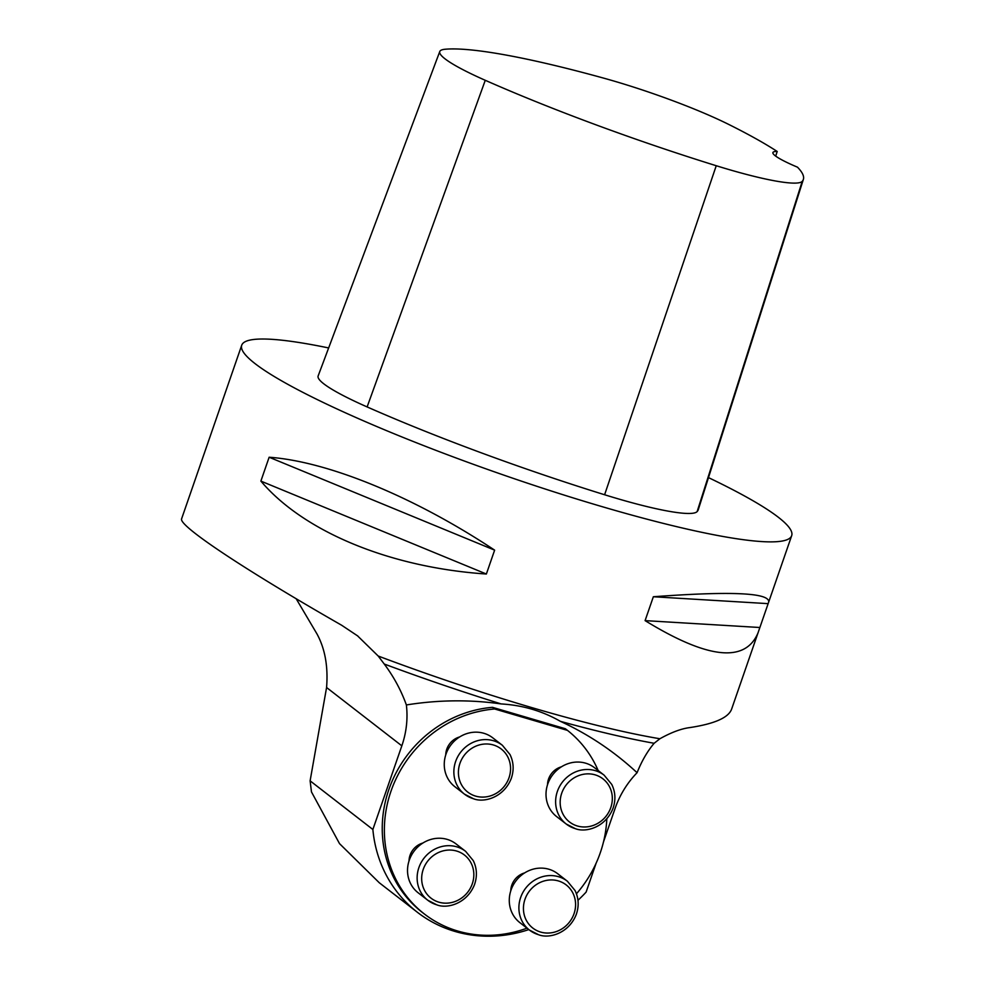 <?xml version="1.0" encoding="UTF-8"?>
<svg xmlns="http://www.w3.org/2000/svg" width="985" height="985" viewBox="0 0 985 985"><rect width="100%" height="100%" fill="white"/><g stroke="black" fill="none" stroke-linecap="round" stroke-linejoin="round"><path stroke-width="1.48" d="M357.395 635.694L378.191 656.022A290.994 36.974 19.1 0 0 659.888 738.75C671.388 732.335 681.435 728.604 690.029 727.558C714.568 723.79 728.42 717.683 731.584 709.212L757.982 632.973C745.239 663.114 707.599 658.99 645.089 620.624L653.351 596.75C731.141 591.012 769.593 592.761 768.706 602.007L757.982 632.973M708.486 477.614A290.994 36.974 -160.9 0 1 791.681 535.668A290.994 36.974 -160.9 0 1 602.217 506.684A290.994 36.974 -160.9 0 1 241.719 345.23A290.994 36.974 -160.9 0 1 328.645 347.951M241.719 345.23L181.622 518.775C178.076 525.497 244.489 569.675 341.647 625.241L357.838 636.039M260.877 481.099L269.139 457.237C328.227 461.448 414.845 497.142 494.63 550.147L486.368 574.021C390.454 567.594 303.836 531.9 260.877 481.099L486.368 574.021M379.09 882.572L339.517 843.628L311.469 791.915L310.115 780.834L326.577 687.505C328.239 666.623 325.05 648.795 317.01 633.995L296.165 598.732M603.485 841.941L615.083 808.451A90.94 84.427 -52.2 0 1 637.073 772.708C641.752 761.023 647.441 751.21 654.138 743.281L659.888 738.75M577.961 900.29A130.943 121.586 127.8 0 0 586.112 892.102L596.134 863.168M378.191 656.022L384.248 664.025C393.754 676.72 401.129 690.362 406.374 704.952A90.94 84.427 -52.2 0 1 401.831 745.83L372.872 829.481A130.943 121.586 127.8 0 0 417.308 912.221A130.943 121.586 127.8 0 0 528.822 929.581M310.115 780.834L372.872 829.481M492.5 707.341L494.642 708.991L567.483 730.39L565.341 728.728L492.5 707.341A116.402 108.079 127.8 0 0 388.73 789.921A116.402 108.079 127.8 0 0 422.196 912.319L424.338 913.969A116.402 108.079 127.8 0 0 526.987 928.153M637.073 772.708C614.209 751.493 588.661 734.379 560.44 721.352C542.304 710.998 522.542 705.186 501.143 703.93C469.845 699.498 438.263 699.842 406.374 704.952M777.214 151.481A50.924 6.476 -160.9 0 0 772.905 152.552A50.924 6.476 -160.9 0 0 797.481 167.179A311.322 39.56 -160.9 0 1 803.378 179.381L698.328 509.553A320.1 40.668 -160.9 0 1 697.146 511.572A123.679 15.711 -160.9 0 1 604.605 494.753A320.1 40.668 -160.9 0 1 367.122 406.928A123.679 15.711 -160.9 0 1 318.143 375.962L439.766 51.54A114.9 14.603 -160.9 0 1 445.109 49.25A311.322 39.56 -160.9 0 1 602.968 77.938A114.9 14.603 -160.9 0 1 729.109 124.615A311.322 39.56 -160.9 0 1 777.214 151.481L775.688 156.11M803.378 179.381A311.322 39.56 -160.9 0 1 802.233 181.351A114.9 14.603 -160.9 0 1 716.243 165.726A311.322 39.56 -160.9 0 1 485.273 80.302A114.9 14.603 -160.9 0 1 439.766 51.54M653.351 596.75L767.734 603.62M645.089 620.624L759.472 627.482M269.139 457.237L494.63 550.147M459.663 736.94A18.186 16.88 127.8 0 0 445.749 754.879M422.922 843.012A18.186 16.88 127.8 0 0 409.021 860.964M524.685 872.895A18.186 16.88 127.8 0 0 510.772 890.846M561.413 766.822A18.186 16.88 127.8 0 0 547.512 784.762M494.642 708.991A116.402 108.079 127.8 0 0 390.86 791.571A116.402 108.079 127.8 0 0 424.338 913.969M576.447 893.789A116.402 108.079 127.8 0 0 606.809 818.88M598.178 770.553A116.402 108.079 127.8 0 0 567.483 730.39M511.03 890.058A30.917 28.713 127.8 0 0 519.895 922.662L529.499 930.111A30.917 28.713 -52.2 0 1 520.646 897.507A30.917 28.713 -52.2 0 1 567.385 881.23L557.781 873.781A30.917 28.713 127.8 0 0 511.03 890.058M547.771 783.986A30.917 28.713 127.8 0 0 556.623 816.59L566.24 824.039A30.917 28.713 -52.2 0 1 557.375 791.435A30.917 28.713 -52.2 0 1 604.113 775.158L594.509 767.709A30.917 28.713 127.8 0 0 547.771 783.986M446.008 754.104A30.917 28.713 127.8 0 0 454.873 786.707L464.477 794.156A30.917 28.713 -52.2 0 1 455.612 761.553A30.917 28.713 -52.2 0 1 502.362 745.276L492.746 737.827A30.917 28.713 127.8 0 0 446.008 754.104M409.28 860.176A30.917 28.713 127.8 0 0 418.132 892.779L427.749 900.228A30.917 28.713 -52.2 0 1 418.884 867.625A30.917 28.713 -52.2 0 1 465.622 851.348L456.018 843.899A30.917 28.713 127.8 0 0 409.28 860.176M326.577 687.505L401.831 745.83M654.138 743.281A292.865 37.208 -160.9 0 1 560.44 721.352M501.143 703.93A292.865 37.208 -160.9 0 1 384.248 664.025M716.243 165.726L604.605 494.753M485.273 80.302L367.122 406.928M802.233 181.351L697.146 511.572M540.654 932.069A27.284 25.327 127.8 0 0 575.178 899.958A27.284 25.327 127.8 0 0 532.7 887.473A27.284 25.327 127.8 0 0 540.654 932.069M538.413 934.654A30.917 28.713 -52.2 0 1 529.499 930.111L538.561 934.728C549.051 938.951 568.813 933.472 576.274 914.437C579.143 906.089 578.724 898.111 575.031 890.502L567.385 881.23M577.395 825.996A27.284 25.327 127.8 0 0 611.919 793.873A27.284 25.327 127.8 0 0 569.428 781.4A27.284 25.327 127.8 0 0 577.395 825.996M575.141 828.582A30.917 28.713 -52.2 0 1 566.24 824.039L575.302 828.656C585.792 832.867 605.541 827.4 613.015 808.365C615.871 800.017 615.465 792.038 611.759 784.429L604.113 775.158M475.632 796.114A27.284 25.327 127.8 0 0 510.156 763.991A27.284 25.327 127.8 0 0 467.666 751.518A27.284 25.327 127.8 0 0 475.632 796.114M473.379 798.7A30.917 28.713 -52.2 0 1 464.477 794.156L473.539 798.773C484.029 802.984 503.791 797.518 511.252 778.482C514.121 770.135 513.702 762.156 510.008 754.547L502.362 745.276M438.904 902.186A27.284 25.327 127.8 0 0 473.428 870.075A27.284 25.327 127.8 0 0 430.938 857.59A27.284 25.327 127.8 0 0 438.904 902.186M436.65 904.772A30.917 28.713 -52.2 0 1 427.749 900.228L436.811 904.846C447.301 909.069 467.05 903.59 474.524 884.555C477.38 876.207 476.974 868.228 473.268 860.619L465.622 851.348M791.681 535.668L768.706 602.007M379.077 882.597L417.308 912.221"/></g></svg>
